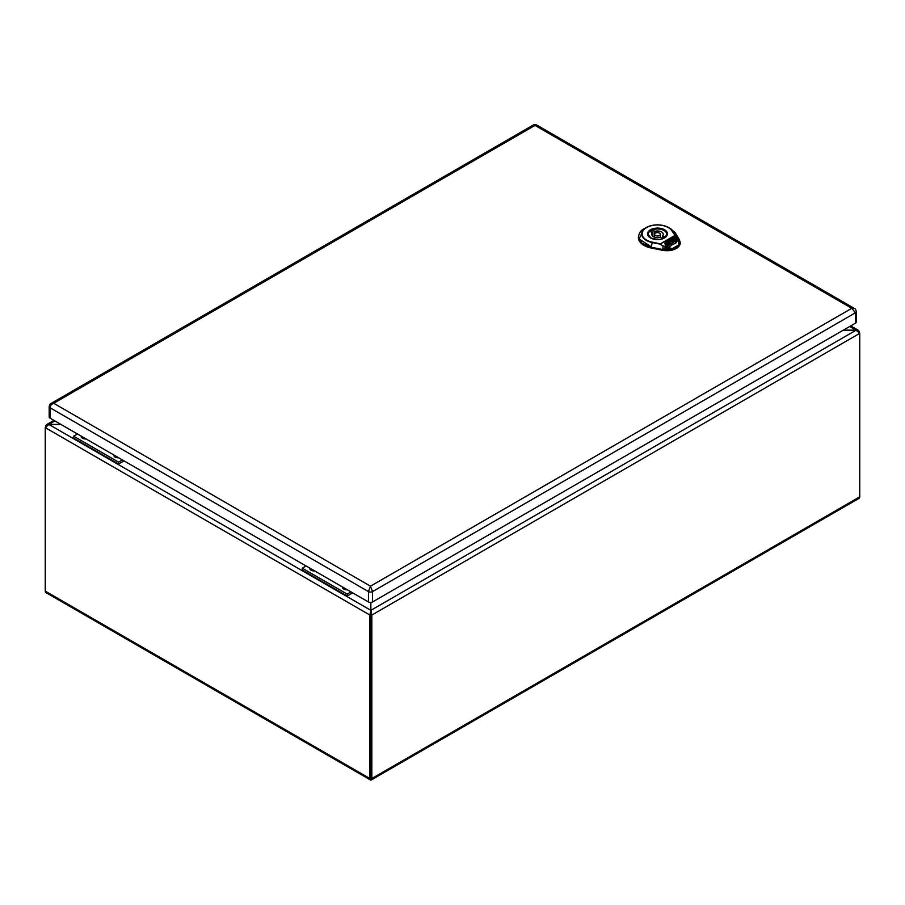 <?xml version="1.0" encoding="UTF-8"?>
<svg xmlns="http://www.w3.org/2000/svg" width="905" height="905" viewBox="0 0 905 905"><rect width="100%" height="100%" fill="white"/><g stroke="black" fill="none" stroke-linecap="round" stroke-linejoin="round"><path stroke-width="1.36" d="M671.94 230.888A15.34 8.858 0 0 0 646.634 227.562A15.34 8.858 0 0 0 652.392 242.178L660.356 243.852L674.813 235.504L677.302 238.139L671.94 230.888L675.085 235.481L660.107 244.124L652.256 242.54A15.747 9.084 180 0 1 646.34 227.528A15.747 9.084 180 0 1 668.603 227.528A15.747 9.084 180 0 1 672.325 230.945L675.277 232.902L670.82 228.818L675.39 233.015L680.164 242.076L678.818 245.64L672.641 248.751C669.643 249.124 666.499 248.287 663.229 246.273L660.107 244.124L663.229 246.273L662.539 249.101L672.641 248.751L663.467 245.99M677.019 238.162C678.942 240.515 679.406 242.834 678.411 245.119L672.573 248.49L672.72 249.158L662.483 249.509L651.159 247.212L641.803 243.083L638.432 236.567L639.428 233.32M679.259 239.44L677.302 238.139C679.293 240.707 679.745 243.083 678.671 245.278L679.259 239.44L675.277 232.902M669.632 243.717L669.304 245.085L669.632 243.977L667.8 245.956L666.193 244.463L667.8 242.857L665.028 244.056L666.306 246.737L668.218 247.348L671.567 245.425L669.779 241.703L668.772 241.895L669.304 244.825L667.8 245.696L666.193 244.192M667.856 243.23L665.13 244.26M671.465 245.481L669.779 241.974L668.863 242.099M668.229 244.418L667.619 244.339L668.218 243.988M668.218 243.728L667.63 244.373M676.058 240.934L674.96 241.567L673.897 239.339L672.732 239.621L672.347 238.818L673.795 237.97L674.791 238.298L676.058 241.194L674.96 241.827L673.897 239.599L672.777 239.859M672.347 238.818L672.517 239.452M675.141 242.212L676.239 241.318L676.533 241.918L675.435 242.823L675.141 242.212M675.435 242.823L675.141 241.952M676.533 241.918L675.435 242.551M668.49 241.59L671.521 239.282L672.687 239.655L673.546 241.454L671.861 243.117L672.653 244.791L676.51 242.563L677.257 240.097L676.024 237.529L674.112 236.918L665.82 241.692L664.87 243.128L667.652 241.522L668.761 241.873L668.388 241.092M673.546 241.454L673.207 242.834L673.546 241.726L671.861 243.377M677.472 241.137L676.024 237.789L674.112 237.178L665.82 241.963L664.87 243.388M677.483 241.002L677.257 240.368M672.2 242.133L671.77 240.56L670.854 241.024L672.2 242.133L671.77 240.832L670.854 241.296M638.432 236.918A19.073 11.018 0 0 0 638.398 237.325A19.073 11.018 0 0 0 651.148 247.981L662.471 250.278A13.315 7.693 0 0 0 680.198 242.834L679.44 239.757M665.435 237.031A9.242 5.328 0 0 0 666.736 234.305A9.242 5.328 0 0 0 661.035 229.384A9.242 5.328 0 0 0 650.967 230.537A9.242 5.328 0 0 0 648.251 234.305A9.242 5.328 0 0 0 649.552 237.031M660.164 237.257L662.098 238.377A8.428 4.864 0 0 0 664.553 236.963L662.618 235.843A5.769 3.337 0 0 0 663.263 234.305A5.769 3.337 0 0 0 654.824 231.352L652.89 230.232A8.428 4.864 0 0 0 650.435 231.646L652.381 232.766A5.769 3.337 0 0 0 651.724 234.305A5.769 3.337 0 0 0 660.164 237.257M655.458 233.128A2.885 1.663 0 0 0 654.609 234.305A2.885 1.663 0 0 0 656.385 235.843A2.885 1.663 0 0 0 659.53 235.481A2.885 1.663 0 0 0 660.379 234.305A2.885 1.663 0 0 0 658.602 232.766A2.885 1.663 0 0 0 655.458 233.128M652.381 232.766L652.381 235.843M652.89 230.232L652.89 236.318M654.824 231.352L654.824 233.671M662.618 235.843L662.618 238.173M533.554 124.867L535.002 125.399L53.7 403.279L51.099 403.415L533.554 124.867L536.45 124.867L854.388 308.435L851.786 308.3L855.463 312.779A2.885 1.663 180 0 0 856.311 311.603L856.311 321.965A2.885 1.663 180 0 1 855.463 323.153L372.521 601.972A2.885 1.663 180 0 1 368.448 601.972L50.024 418.133A2.885 1.663 180 0 1 49.175 416.956L49.175 406.583A2.885 1.663 180 0 0 50.024 407.759C50.114 405.802 51.347 404.309 53.7 403.279L370.484 586.18L368.448 591.599L50.024 407.759L50.024 418.133M536.45 124.867L535.002 125.399L851.786 308.3L370.484 586.18L372.521 591.599A2.885 1.663 180 0 1 368.448 591.599L368.448 601.972M73.656 438.099L73.656 436.21L118.566 462.138L73.656 436.21L77.502 433.993L73.656 436.21L73.656 438.099L118.566 464.027L118.566 462.138L122.401 459.921L118.566 462.138L118.566 464.027L124.042 460.86M82.66 436.968A2.998 1.731 0 0 0 82.502 437.534A2.998 1.731 180 0 1 82.66 436.968M115.32 455.826A2.998 1.731 0 0 0 115.161 456.392A2.998 1.731 180 0 1 115.32 455.826M83.147 437.251A2.998 1.731 0 0 0 82.581 437.93M82.989 438.484A2.998 1.731 180 0 1 82.502 437.534M86.043 438.925A4.333 2.5 180 0 1 82.434 438.212A4.333 2.5 180 0 1 81.201 436.131M115.806 456.109A2.998 1.731 0 0 0 115.24 456.787M115.648 457.342A2.998 1.731 180 0 1 115.161 456.392M118.702 457.783A4.333 2.5 180 0 1 115.093 457.07A4.333 2.5 180 0 1 113.86 454.989M302.27 570.082L302.27 568.193L306.105 565.987L302.27 568.204L302.27 570.082L347.181 596.01L347.181 594.121L351.016 591.904L347.181 594.121L347.181 596.01L352.645 592.854M302.27 568.204L347.181 594.121L302.27 568.193M311.761 569.245A2.998 1.731 0 0 0 311.184 569.912M311.603 570.467A2.998 1.731 180 0 1 311.105 569.517M314.646 570.908A4.333 2.5 180 0 1 311.048 570.195A4.333 2.5 180 0 1 309.815 568.125M344.42 588.103A2.998 1.731 0 0 0 343.843 588.77M344.262 589.325A2.998 1.731 180 0 1 343.764 588.374M347.305 589.766A4.333 2.5 180 0 1 343.708 589.053A4.333 2.5 180 0 1 342.475 586.972M371.831 778.526L371.831 615.049L859.75 333.357L858.698 330.517L843.336 330.144L856.153 330.155L859.75 333.357L859.75 496.834L371.831 778.526A3.235 1.867 60 0 1 371.163 780.008A3.235 1.867 60 0 1 370.858 780.133L370.858 602.447M370.858 614.484L371.831 615.049L370.858 610.332L856.153 330.155L849.75 326.445M859.75 496.834A3.235 1.867 60 0 1 859.083 498.316A3.235 1.867 60 0 1 858.766 498.44M370.846 602.447L370.846 610.332L369.873 615.049L369.873 778.526A3.235 1.867 120 0 0 370.541 780.008A3.235 1.867 120 0 0 370.846 780.133L370.846 777.961L370.858 780.133M84.052 437.782A1.731 0.996 0 0 0 83.769 438.337A1.731 0.996 0 0 0 83.95 438.778M116.711 456.64A1.731 0.996 0 0 0 116.428 457.183A1.731 0.996 0 0 0 116.609 457.636M312.666 569.765A1.731 0.996 0 0 0 312.372 570.32A1.731 0.996 0 0 0 312.564 570.772M345.325 588.623A1.731 0.996 0 0 0 345.031 589.178A1.731 0.996 0 0 0 345.224 589.619M369.873 778.526L45.25 591.112L45.25 427.635L369.873 615.049L370.846 614.484L370.846 610.332L48.847 424.422L60.929 424.422L46.302 424.796L45.25 427.635L48.847 424.422L54.877 420.938M85.251 438.473A1.731 0.996 0 0 0 84.165 438.823M117.91 457.33A1.731 0.996 0 0 0 116.824 457.681M313.865 570.455A1.731 0.996 0 0 0 312.779 570.806M346.525 589.313A1.731 0.996 0 0 0 345.439 589.664M370.846 614.484L370.858 777.961M45.25 591.112A3.235 1.867 120 0 0 45.917 592.594A3.235 1.867 120 0 0 46.234 592.707M370.846 780.133L370.858 779.092M652.392 242.178L651.215 246.805L639.066 238.943L644.122 228.818C641.498 229.666 639.597 232.246 638.432 236.556L638.398 237.325M650.661 238.015A9.378 5.419 180 0 1 648.116 234.305A9.378 5.419 180 0 1 657.494 228.886A9.378 5.419 180 0 1 666.872 234.305A9.378 5.419 180 0 1 664.327 238.015M650.457 237.902A9.955 5.747 180 0 1 654.915 228.275A9.955 5.747 180 0 1 667.109 235.323A9.955 5.747 180 0 1 650.457 237.902M662.471 250.278L662.483 249.509L651.159 247.212L651.148 247.981M855.463 323.153L855.463 312.779L372.521 591.599L372.521 601.972M644.122 228.807L646.34 227.528C653.761 223.999 661.182 223.999 668.603 227.528L670.82 228.807M666.872 234.305L664.881 237.461C662.347 239.836 657.641 239.972 650.74 237.868L648.116 234.305M666.736 235.198L666.736 234.305M648.251 235.198L648.251 234.305M660.379 237.382L660.379 234.305M654.609 237.189L654.609 234.305M51.099 403.415C50.341 403.449 49.696 404.512 49.175 406.583M856.311 311.603C855.779 309.499 855.146 308.447 854.388 308.435M371.163 780.008L859.083 498.316M850.7 325.902L858.698 330.517M45.917 592.594L370.541 780.008M46.302 424.796L53.938 420.395"/></g></svg>
